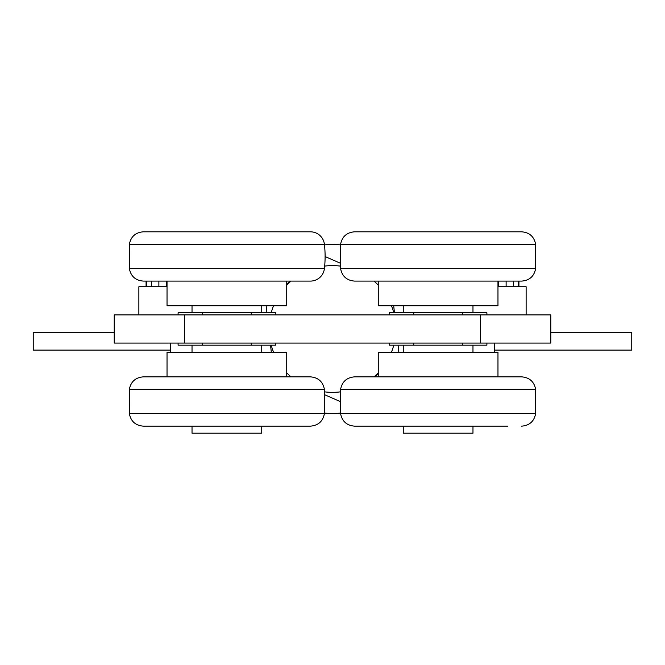<?xml version="1.0" encoding="UTF-8"?>
<svg xmlns="http://www.w3.org/2000/svg" width="665" height="665" viewBox="0 0 665 665"><rect width="100%" height="100%" fill="white"/><g stroke="black" fill="none" stroke-linecap="round" stroke-linejoin="round"><path stroke-width="1" d="M261.736 305.742L261.736 312.783M275.667 343.065L275.667 345.177L178.104 345.177L178.104 343.065M275.667 314.894L275.667 312.783L178.104 312.783L178.104 314.894M251.27 345.177L251.27 343.065M251.27 314.894L251.27 312.783M202.493 345.177L202.493 343.065M202.493 314.894L202.493 312.783M261.736 345.177L261.736 352.217M261.736 426.149L261.736 433.189L192.027 433.189L192.027 426.149M472.973 305.742L472.973 312.783M486.896 343.065L486.896 345.177L389.333 345.177L389.333 343.065M486.896 314.894L486.896 312.783L389.333 312.783L389.333 314.894M462.507 345.177L462.507 343.065M462.507 314.894L462.507 312.783M413.73 345.177L413.73 343.065M413.73 314.894L413.73 312.783M472.973 345.177L472.973 352.217M472.973 426.149L472.973 433.189L403.264 433.189L403.264 426.149M286.731 376.856L286.731 352.217L167.031 352.217L167.031 376.856M129.359 389.316L324.387 389.316C322.882 381.635 318.219 377.487 310.414 376.856L143.349 376.856C135.544 377.487 130.88 381.635 129.359 389.316L129.351 413.605C130.847 421.336 135.51 425.517 143.349 426.149L310.414 426.149C318.252 425.517 322.924 421.336 324.412 413.605L129.351 413.605M167.031 281.096L167.031 305.742L286.731 305.742L286.731 281.096M310.414 281.096L143.349 281.096L310.414 281.096A14.081 14.081 0 0 0 324.404 268.643A105.619 105.619 0 0 0 324.412 244.346A14.081 14.081 0 0 0 310.414 231.811L143.349 231.811C135.51 232.442 130.847 236.624 129.351 244.346L324.412 244.346M378.269 281.096L378.269 305.742L497.969 305.742L497.969 281.096M521.651 281.096C529.456 280.472 534.12 276.324 535.641 268.643L340.596 268.643C342.118 276.324 346.781 280.472 354.586 281.096L521.41 281.096M368.41 281.096L507.827 281.096M340.596 268.643L340.588 244.346C342.076 236.624 346.748 232.442 354.586 231.811L521.41 231.811M368.41 231.811L507.827 231.811M497.969 376.856L497.969 352.217L378.269 352.217L378.269 376.856M340.596 389.316L535.641 389.316C534.12 381.635 529.456 377.487 521.651 376.856L354.586 376.856C346.781 377.487 342.118 381.635 340.596 389.316L340.588 413.605C342.076 421.336 346.748 425.517 354.586 426.149L368.41 426.149M507.827 426.149L354.586 426.149M324.47 244.87A84.497 84.497 0 0 1 340.53 244.87M340.53 413.09A84.497 84.497 0 0 1 324.47 413.09M184.637 314.894L114.222 314.894L114.222 343.065L550.778 343.065L550.778 314.894L184.637 314.894L184.637 343.065M138.869 314.894L138.869 286.731L167.031 286.731M526.131 314.894L526.131 286.731L497.969 286.731M550.778 332.5L631.75 332.5L631.75 350.106L494.444 350.106M170.556 350.106L33.25 350.106L33.25 332.5L114.222 332.5M513.58 286.731L513.58 281.096M518.476 281.096L518.476 286.731M506.123 281.096L506.123 286.731M158.877 286.731L158.877 281.096M146.524 286.731L146.524 281.096M151.421 281.096L151.421 286.731M266.939 312.783L266.158 305.742M290.987 281.096A63.374 63.374 0 0 0 286.731 285.152M273.539 305.742A63.374 63.374 0 0 0 271.237 312.783M286.731 283.98L290.647 281.096M325.11 256.557L340.106 263.124M340.33 266.091A63.374 63.374 0 0 0 324.67 266.091M271.237 345.177A63.374 63.374 0 0 0 273.539 352.217M286.731 372.807A63.374 63.374 0 0 0 290.987 376.856M271.32 352.217L270.539 345.177M393.68 305.742L394.461 312.783M393.763 312.783A63.374 63.374 0 0 0 391.461 305.742M378.269 285.152A63.374 63.374 0 0 0 374.013 281.096M324.67 391.868A63.374 63.374 0 0 0 340.33 391.868M339.89 401.402L324.894 394.835M378.269 373.979L374.353 376.856M398.061 345.177L398.842 352.217M374.013 376.856A63.374 63.374 0 0 0 378.269 372.807M391.461 352.217A63.374 63.374 0 0 0 393.763 345.177M324.412 413.605L324.404 389.316M143.349 281.096C135.544 280.472 130.88 276.324 129.359 268.643L324.404 268.643M340.588 244.346L535.649 244.346C534.153 236.624 529.49 232.442 521.651 231.811M535.641 389.316L535.649 413.605L340.588 413.605M480.363 314.894L480.363 343.065M498.534 286.731L498.534 281.096M166.466 281.096L166.466 286.731M192.027 312.783L192.027 305.742M192.027 352.217L192.027 345.177M403.264 312.783L403.264 305.742M403.264 352.217L403.264 345.177M129.359 268.643L129.351 244.346M535.641 268.643L535.649 244.346M535.649 413.605C534.153 421.336 529.49 425.517 521.651 426.149M170.556 343.065L170.556 352.217M494.444 343.065L494.444 352.217M518.916 286.731L518.916 281.096M146.084 286.731L146.084 281.096"/></g></svg>
